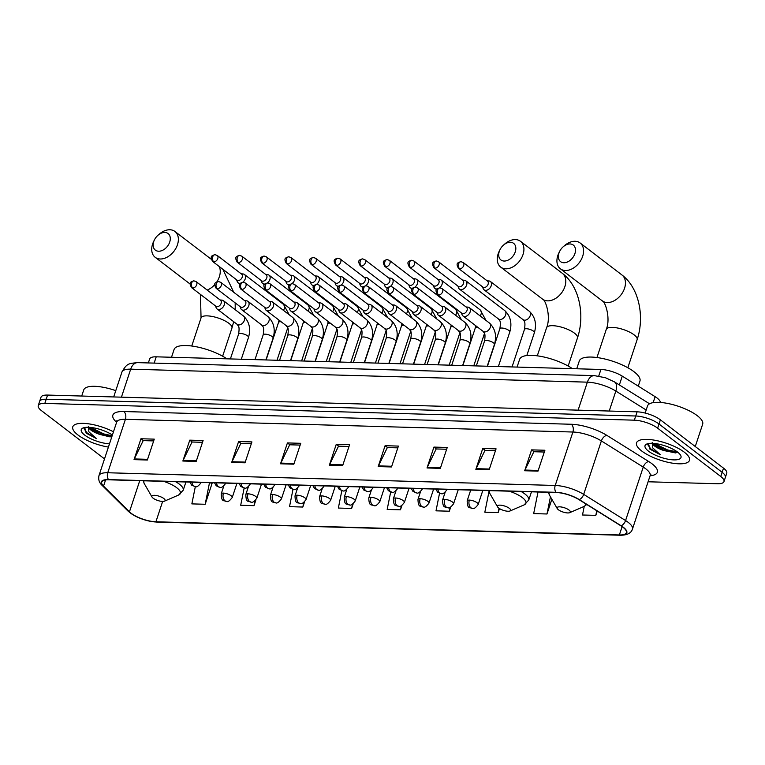 <?xml version="1.0" encoding="UTF-8"?>
<svg xmlns="http://www.w3.org/2000/svg" width="765" height="765" viewBox="0 0 765 765"><rect width="100%" height="100%" fill="white"/><g stroke="black" fill="none" stroke-linecap="round" stroke-linejoin="round"><path stroke-width="1.15" d="M148.343 362.945L149.653 358.986A17.423 5.613 18.3 0 1 156.223 356.825L600.917 369.466A17.423 5.613 18.3 0 1 622.27 376.141L655.117 396.672A17.423 5.613 18.3 0 1 657.049 398.001A17.423 5.613 18.3 0 1 660.367 402.438M648.089 481.778L717.417 483.748A17.423 5.613 -161.7 0 0 723.986 481.596L726.75 473.239A17.423 5.613 -161.7 0 0 723.527 468.151L660.386 419.832A17.423 5.613 -161.7 0 0 637.102 411.828L47.583 395.065A17.423 5.613 -161.7 0 0 41.014 397.217L39.627 401.396A17.423 5.613 -161.7 0 1 46.206 399.234A17.423 5.613 -161.7 0 0 39.627 401.396L38.25 405.574A17.423 5.613 -161.7 0 0 41.473 410.662L104.509 458.904M723.986 481.596A17.423 5.613 -161.7 0 0 720.764 476.499L657.632 428.18L659.009 424.011A17.423 5.613 -161.7 0 0 635.725 415.997L46.206 399.234L635.725 415.997A17.423 5.613 -161.7 0 1 659.009 424.011L722.141 472.321L659.009 424.011L660.386 419.832M725.373 477.417A17.423 5.613 -161.7 0 0 722.141 472.321A17.423 5.613 -161.7 0 1 725.373 477.417M684.312 452.201A27.875 8.979 -161.7 0 0 655.949 440.458A27.875 8.979 -161.7 0 0 636.537 442.849A27.875 8.979 -161.7 0 0 641.701 450.996A27.875 8.979 -161.7 0 0 670.054 462.739A27.875 8.979 -161.7 0 0 689.475 460.348A27.875 8.979 -161.7 0 0 684.312 452.201A27.875 8.979 -161.7 0 0 655.949 440.458A27.875 8.979 -161.7 0 0 636.537 442.849A27.875 8.979 -161.7 0 0 641.701 450.996A27.875 8.979 -161.7 0 0 670.054 462.739A27.875 8.979 -161.7 0 0 689.475 460.348A27.875 8.979 -161.7 0 0 684.312 452.201M113.469 431.795A27.875 8.979 -161.7 0 0 72.771 426.813A27.875 8.979 -161.7 0 0 77.925 434.96A27.875 8.979 -161.7 0 0 108.41 447.085A27.875 8.979 -161.7 0 1 77.925 434.96A27.875 8.979 -161.7 0 1 72.771 426.813A27.875 8.979 -161.7 0 1 113.469 431.795M622.94 527.228A18.58 5.986 18.3 0 1 626.372 532.66A18.58 5.986 18.3 0 1 619.363 534.955L155.917 521.778A18.58 5.986 18.3 0 1 129.448 511.833L103.533 486.119A18.58 5.986 18.3 0 1 101.726 482.093A18.58 5.986 18.3 0 1 108.735 479.798L556.222 492.517A18.58 5.986 18.3 0 1 579 499.641L620.874 525.804A18.58 5.986 18.3 0 1 622.94 527.228M623.293 527.238A19.049 6.139 -161.7 0 0 621.18 525.785L579.296 499.612A19.049 6.139 -161.7 0 0 555.954 492.316L108.477 479.588A19.049 6.139 -161.7 0 0 103.141 486.071L129.046 511.785A19.049 6.139 -161.7 0 0 156.184 521.988L619.631 535.165A19.049 6.139 -161.7 0 0 623.293 527.238M195.324 486.655L191.852 503.886L205.173 504.269L212.077 483.384L211.503 483.375M657.632 428.18A17.423 5.613 -161.7 0 0 634.338 420.176L44.819 403.413A17.423 5.613 -161.7 0 0 38.25 405.574M231.699 462.414L238.604 441.539L251.924 441.912L245.02 462.796L231.699 462.414A4.647 2.993 91.6 0 1 231.977 461.725L245.249 462.098M182.864 461.027L189.768 440.152L203.088 440.525L196.184 461.41L182.864 461.027A4.647 2.993 91.6 0 1 183.151 460.329L196.414 460.712M134.038 459.641L140.942 438.756L154.262 439.139L147.358 460.014L134.038 459.641A4.647 2.993 91.6 0 1 134.315 458.943L147.588 459.325M378.187 466.583L385.091 445.699L398.412 446.081L391.508 466.956L378.187 466.583A4.647 2.993 91.6 0 1 378.474 465.885L391.737 466.268M427.023 467.97L433.927 447.095L447.248 447.468L440.334 468.352L427.023 467.97A4.647 2.993 91.6 0 1 427.3 467.272L440.564 467.654M475.849 469.356L482.753 448.481L496.074 448.854L489.17 469.739L475.849 469.356A4.647 2.993 91.6 0 1 476.136 468.668L489.399 469.041M524.685 470.743L531.589 449.868L544.9 450.25L537.996 471.125L524.685 470.743A4.647 2.993 91.6 0 1 524.962 470.054L538.225 470.427M280.526 463.8L287.43 442.925L300.75 443.308L293.846 464.183L280.526 463.8A4.647 2.993 91.6 0 1 280.812 463.112L294.076 463.485M329.361 465.197L336.265 444.312L349.586 444.695L342.672 465.569L329.361 465.197A4.647 2.993 91.6 0 1 329.639 464.498L342.911 464.871M292.995 489.38L289.514 506.66L302.835 507.042L304.518 501.955M244.159 488.032L240.688 505.273L253.999 505.655L255.893 499.947M439.531 493.31L436.012 510.829L449.323 511.211L450.671 507.138M488.998 491.532L484.838 512.215L498.158 512.598L499.488 508.582M538.015 492L533.674 513.602L546.985 513.984L551.861 499.258M584.231 506.373L582.5 514.998L595.82 515.371L597.245 511.049M341.831 490.709L338.35 508.056L351.661 508.429L353.201 503.781M390.686 492.019L387.176 509.442L400.497 509.815L401.921 505.493M336.265 444.312L338.704 446.177M348.993 446.473L338.522 446.177L329.639 464.498M287.43 442.925L289.868 444.79M300.167 445.087L289.686 444.781L280.812 463.112M531.589 449.868L534.027 451.733M544.317 452.029L533.846 451.723L524.962 470.054M482.753 448.481L485.192 450.346M495.481 450.633L485.01 450.336L476.136 468.668M433.927 447.095L436.366 448.959M446.655 449.246L436.184 448.95L427.3 467.272M385.091 445.699L387.53 447.563M397.829 447.86L387.348 447.563L378.474 465.885M140.942 438.756L143.38 440.621M153.669 440.917L143.198 440.621L134.315 458.943M189.768 440.152L192.206 442.017M202.505 442.304L192.025 442.007L183.151 460.329M238.604 441.539L241.042 443.404M251.331 443.69L240.86 443.394L231.977 461.725M400.497 509.815L401.3 505.828M449.323 511.211L450.097 507.386M498.158 512.598L499.029 508.276M546.985 513.984L550.446 496.81M595.82 515.371L596.748 510.733M351.661 508.429L352.512 504.231M302.835 507.042L303.734 502.586M253.999 505.655L254.965 500.884M205.173 504.269L209.514 482.658M209.945 482.667L212.01 483.595M695.27 446.521L702.662 424.173A29.041 9.362 -161.7 0 0 697.288 415.691A29.041 9.362 -161.7 0 0 667.74 403.461A29.041 9.362 -161.7 0 0 647.525 405.938L645.172 413.052M652.306 443.308A13.129 4.227 -161.7 0 0 654.697 446.091A13.129 4.227 -161.7 0 0 663.829 450.537L655.003 445.182L653.444 443.375M648.5 443.537L649.915 449.16L660.233 454.659L652.622 447.812L652.22 442.466M677.474 452.01A18.934 6.101 -161.7 0 0 646.76 444.035A18.934 6.101 -161.7 0 0 648.538 451.187A18.934 6.101 -161.7 0 0 670.733 459.641A18.934 6.101 -161.7 0 0 680.563 455.213A18.934 6.101 -161.7 0 0 677.474 452.01M663.829 450.537L675.562 452.928L677.685 452.172M660.233 454.659L650.719 448.826L647.792 444.723M677.283 451.857L667.568 449.973L654.467 443.461M676.767 452.679L667.29 450.805L654.046 444.178M570.04 243.959A10.452 7.248 -52.6 0 0 563.107 246.856A10.452 7.248 -52.6 0 0 559.664 251.36A10.452 7.248 -52.6 0 0 563.824 262.749A10.452 7.248 -52.6 0 0 574.917 253.578A10.452 7.248 -52.6 0 0 570.04 243.959M563.107 246.856L564.312 245.795A16.266 11.274 127.4 0 1 575.089 241.281A16.266 11.274 127.4 0 1 580.138 242.983A16.266 11.274 127.4 0 1 581.237 259.593A16.266 11.274 127.4 0 1 565.421 270.504A16.266 11.274 127.4 0 1 560.372 268.802A16.266 11.274 127.4 0 1 558.947 252.804L559.664 251.36M558.374 509.739A6.971 2.247 -161.7 0 0 569.676 512.674A6.971 2.247 -161.7 0 0 569.026 510.045A6.971 2.247 -161.7 0 0 560.85 506.927A6.971 2.247 -161.7 0 0 557.236 508.562A6.971 2.247 -161.7 0 0 558.374 509.739M638.268 386.134L639.942 381.075A31.939 10.289 -161.7 0 0 634.032 371.742A31.939 10.289 -161.7 0 0 601.539 358.288A31.939 10.289 -161.7 0 0 579.287 361.023L576.724 368.778M510.37 242.256A10.452 7.248 -52.6 0 0 503.447 245.163A10.452 7.248 -52.6 0 0 500.004 249.667A10.452 7.248 -52.6 0 0 504.154 261.047A10.452 7.248 -52.6 0 0 515.256 251.876A10.452 7.248 -52.6 0 0 510.37 242.256M503.447 245.163L504.651 244.092A16.266 11.274 127.4 0 1 515.419 239.579A16.266 11.274 127.4 0 1 520.468 241.281A16.266 11.274 127.4 0 1 521.577 257.901A16.266 11.274 127.4 0 1 505.751 268.811A16.266 11.274 127.4 0 1 500.702 267.109A16.266 11.274 127.4 0 1 499.287 251.102L500.004 249.667M498.713 508.046A6.971 2.247 -161.7 0 0 510.016 510.982A6.971 2.247 -161.7 0 0 509.366 508.343A6.971 2.247 -161.7 0 0 501.19 505.235A6.971 2.247 -161.7 0 0 497.575 506.86A6.971 2.247 -161.7 0 0 498.713 508.046M572.44 368.654A31.939 10.289 -161.7 0 0 540.425 356.318A31.939 10.289 -161.7 0 0 519.626 359.32L517.064 367.085M164.829 232.436A10.452 7.248 -52.6 0 0 157.906 235.333A10.452 7.248 -52.6 0 0 154.454 239.837A10.452 7.248 -52.6 0 0 158.613 251.226A10.452 7.248 -52.6 0 0 169.715 242.056A10.452 7.248 -52.6 0 0 164.829 232.436M157.906 235.333L159.11 234.272A16.266 11.274 127.4 0 1 169.878 229.758A16.266 11.274 127.4 0 1 174.927 231.46A16.266 11.274 127.4 0 1 176.027 248.07A16.266 11.274 127.4 0 1 160.21 258.991A16.266 11.274 127.4 0 1 155.161 257.289A16.266 11.274 127.4 0 1 153.746 241.281L154.454 239.837M153.163 498.216A6.971 2.247 -161.7 0 0 164.475 501.152A6.971 2.247 -161.7 0 0 163.815 498.522A6.971 2.247 -161.7 0 0 155.649 495.414A6.971 2.247 -161.7 0 0 152.034 497.04A6.971 2.247 -161.7 0 0 153.163 498.216M226.899 358.833A31.939 10.289 -161.7 0 0 194.884 346.497A31.939 10.289 -161.7 0 0 174.085 349.5L171.513 357.255M482.495 286.779L483.155 288.558A5.231 3.624 -52.6 0 0 484.044 289.792A5.231 3.624 -52.6 0 0 485.67 290.337A5.231 3.624 -52.6 0 0 491.216 285.756A5.231 3.624 -52.6 0 0 490.403 281.491A5.231 3.624 -52.6 0 0 488.978 280.956A5.231 3.624 -52.6 0 0 488.778 280.937M459.717 268.84A3.777 2.62 -52.6 0 1 458.541 268.448L482.935 287.114A3.777 2.62 -52.6 0 0 484.111 287.506A3.777 2.62 -52.6 0 0 488.118 284.197A3.777 2.62 -52.6 0 0 487.525 281.118L463.131 262.452L460.951 261.678A3.777 2.429 -88.4 0 0 458.675 263.791A3.777 2.429 91.6 0 0 459.717 268.84A3.777 2.62 -52.6 0 0 463.389 266.306A3.777 2.62 -52.6 0 0 463.131 262.452M457.91 286.081L458.57 287.86A5.231 3.624 -52.6 0 0 459.449 289.094A5.231 3.624 -52.6 0 0 461.075 289.639A5.231 3.624 -52.6 0 0 466.621 285.049A5.231 3.624 -52.6 0 0 465.809 280.784A5.231 3.624 -52.6 0 0 464.384 280.258A5.231 3.624 -52.6 0 0 464.183 280.239M435.122 268.142A3.777 2.62 -52.6 0 1 433.956 267.75L458.34 286.406A3.777 2.62 -52.6 0 0 459.516 286.808A3.777 2.62 -52.6 0 0 463.523 283.499A3.777 2.62 -52.6 0 0 462.93 280.42L438.536 261.754L436.356 260.97A3.777 2.429 -88.4 0 0 434.09 263.093A3.777 2.429 91.6 0 0 435.122 268.142A3.777 2.62 -52.6 0 0 438.794 265.608A3.777 2.62 -52.6 0 0 438.536 261.754M433.315 285.383L433.975 287.162A5.231 3.624 -52.6 0 0 434.864 288.386A5.231 3.624 -52.6 0 0 436.48 288.941A5.231 3.624 -52.6 0 0 437.159 288.893M410.528 267.444A3.777 2.62 -52.6 0 1 409.361 267.042L433.745 285.708A3.777 2.62 -52.6 0 0 434.922 286.11A3.777 2.62 -52.6 0 0 438.928 282.792A3.777 2.62 -52.6 0 0 438.335 279.713L413.951 261.047L411.761 260.272A3.777 2.429 -88.4 0 0 409.495 262.395A3.777 2.429 91.6 0 0 410.528 267.444A3.777 2.62 -52.6 0 0 414.2 264.91A3.777 2.62 -52.6 0 0 413.951 261.047M439.502 287.85A5.231 3.624 -52.6 0 0 442.036 284.351A5.231 3.624 -52.6 0 0 441.214 280.086A5.231 3.624 -52.6 0 0 439.789 279.55A5.231 3.624 -52.6 0 0 439.588 279.541M408.72 284.676L409.38 286.464A5.231 3.624 -52.6 0 0 410.27 287.688A5.231 3.624 -52.6 0 0 411.886 288.242A5.231 3.624 -52.6 0 0 412.565 288.195M385.943 266.746A3.777 2.62 -52.6 0 1 384.766 266.344L409.16 285.01A3.777 2.62 -52.6 0 0 410.327 285.412A3.777 2.62 -52.6 0 0 414.334 282.094A3.777 2.62 -52.6 0 0 413.741 279.015L389.356 260.349L387.167 259.574A3.777 2.429 -88.4 0 0 384.9 261.697A3.777 2.429 91.6 0 0 385.943 266.746A3.777 2.62 -52.6 0 0 389.615 264.212A3.777 2.62 -52.6 0 0 389.356 260.349M414.907 287.152A5.231 3.624 -52.6 0 0 417.441 283.652A5.231 3.624 -52.6 0 0 416.619 279.388A5.231 3.624 -52.6 0 0 415.204 278.852A5.231 3.624 -52.6 0 0 414.993 278.843M384.126 283.978L384.785 285.756A5.231 3.624 -52.6 0 0 385.675 286.99A5.231 3.624 -52.6 0 0 387.3 287.535A5.231 3.624 -52.6 0 0 387.97 287.497M361.348 266.038A3.777 2.62 -52.6 0 1 360.172 265.646L384.566 284.312A3.777 2.62 -52.6 0 0 385.732 284.704A3.777 2.62 -52.6 0 0 389.739 281.396A3.777 2.62 -52.6 0 0 389.156 278.317L364.762 259.651L362.572 258.876A3.777 2.429 -88.4 0 0 360.305 260.999A3.777 2.429 91.6 0 0 361.348 266.038A3.777 2.62 -52.6 0 0 365.02 263.514A3.777 2.62 -52.6 0 0 364.762 259.651M390.313 286.454A5.231 3.624 -52.6 0 0 392.847 282.954A5.231 3.624 -52.6 0 0 392.024 278.69A5.231 3.624 -52.6 0 0 390.609 278.154A5.231 3.624 -52.6 0 0 390.408 278.144M359.531 283.28L360.191 285.058A5.231 3.624 -52.6 0 0 361.08 286.292A5.231 3.624 -52.6 0 0 362.706 286.837A5.231 3.624 -52.6 0 0 363.375 286.799M336.753 265.34A3.777 2.62 -52.6 0 1 335.577 264.948L359.971 283.614A3.777 2.62 -52.6 0 0 361.137 284.006A3.777 2.62 -52.6 0 0 365.154 280.698A3.777 2.62 -52.6 0 0 364.561 277.618L340.167 258.953L337.977 258.178A3.777 2.429 -88.4 0 0 335.711 260.301A3.777 2.429 91.6 0 0 336.753 265.34A3.777 2.62 -52.6 0 0 340.425 262.806A3.777 2.62 -52.6 0 0 340.167 258.953M365.718 285.747A5.231 3.624 -52.6 0 0 368.252 282.256A5.231 3.624 -52.6 0 0 367.439 277.991A5.231 3.624 -52.6 0 0 366.014 277.456A5.231 3.624 -52.6 0 0 365.813 277.446M334.946 282.581L335.596 284.36A5.231 3.624 -52.6 0 0 336.485 285.594A5.231 3.624 -52.6 0 0 338.111 286.139A5.231 3.624 -52.6 0 0 338.78 286.1M312.158 264.642A3.777 2.62 -52.6 0 1 310.992 264.25L335.376 282.916A3.777 2.62 -52.6 0 0 336.552 283.308A3.777 2.62 -52.6 0 0 340.559 280A3.777 2.62 -52.6 0 0 339.966 276.92L315.572 258.254L313.392 257.48A3.777 2.429 -88.4 0 0 311.126 259.603A3.777 2.429 91.6 0 0 312.158 264.642A3.777 2.62 -52.6 0 0 315.83 262.108A3.777 2.62 -52.6 0 0 315.572 258.254M341.133 285.049A5.231 3.624 -52.6 0 0 343.657 281.558A5.231 3.624 -52.6 0 0 342.844 277.293A5.231 3.624 -52.6 0 0 341.42 276.758A5.231 3.624 -52.6 0 0 341.219 276.748M310.351 281.883L311.011 283.662A5.231 3.624 -52.6 0 0 311.9 284.896A5.231 3.624 -52.6 0 0 313.516 285.441A5.231 3.624 -52.6 0 0 314.195 285.393M287.564 263.944A3.777 2.62 -52.6 0 1 286.397 263.552L310.781 282.218A3.777 2.62 -52.6 0 0 311.957 282.61A3.777 2.62 -52.6 0 0 315.964 279.301A3.777 2.62 -52.6 0 0 315.371 276.222L290.987 257.556L288.797 256.782A3.777 2.429 -88.4 0 0 286.531 258.895A3.777 2.429 91.6 0 0 287.564 263.944A3.777 2.62 -52.6 0 0 291.236 261.41A3.777 2.62 -52.6 0 0 290.987 257.556M316.538 284.351A5.231 3.624 -52.6 0 0 319.072 280.86A5.231 3.624 -52.6 0 0 318.25 276.595A5.231 3.624 -52.6 0 0 316.825 276.06A5.231 3.624 -52.6 0 0 316.624 276.05M285.756 281.185L286.416 282.964A5.231 3.624 -52.6 0 0 287.305 284.197A5.231 3.624 -52.6 0 0 288.921 284.743A5.231 3.624 -52.6 0 0 289.6 284.695M262.969 263.246A3.777 2.62 -52.6 0 1 261.802 262.854L286.186 281.52A3.777 2.62 -52.6 0 0 287.363 281.912A3.777 2.62 -52.6 0 0 291.369 278.603A3.777 2.62 -52.6 0 0 290.776 275.524L266.392 256.858L264.202 256.084A3.777 2.429 -88.4 0 0 261.936 258.197A3.777 2.429 91.6 0 0 262.969 263.246A3.777 2.62 -52.6 0 0 266.65 260.712A3.777 2.62 -52.6 0 0 266.392 256.858M291.943 283.652A5.231 3.624 -52.6 0 0 294.477 280.162A5.231 3.624 -52.6 0 0 293.655 275.897A5.231 3.624 -52.6 0 0 292.23 275.362A5.231 3.624 -52.6 0 0 292.029 275.343M261.161 280.487L261.821 282.266A5.231 3.624 -52.6 0 0 262.711 283.499A5.231 3.624 -52.6 0 0 264.336 284.045A5.231 3.624 -52.6 0 0 265.006 283.997M238.384 262.548A3.777 2.62 -52.6 0 1 237.207 262.156L261.601 280.812A3.777 2.62 -52.6 0 0 262.768 281.214A3.777 2.62 -52.6 0 0 266.775 277.905A3.777 2.62 -52.6 0 0 266.191 274.817L241.797 256.16L239.608 255.376A3.777 2.429 -88.4 0 0 237.341 257.499A3.777 2.429 91.6 0 0 238.384 262.548A3.777 2.62 -52.6 0 0 242.056 260.014A3.777 2.62 -52.6 0 0 241.797 256.16M267.348 282.954A5.231 3.624 -52.6 0 0 269.882 279.454A5.231 3.624 -52.6 0 0 269.06 275.19A5.231 3.624 -52.6 0 0 267.645 274.664A5.231 3.624 -52.6 0 0 267.444 274.645M236.567 279.789L237.227 281.568A5.231 3.624 -52.6 0 0 238.116 282.792A5.231 3.624 -52.6 0 0 239.741 283.346A5.231 3.624 -52.6 0 0 240.411 283.299M213.789 261.85A3.777 2.62 -52.6 0 1 212.613 261.448L237.007 280.114A3.777 2.62 -52.6 0 0 238.173 280.516A3.777 2.62 -52.6 0 0 242.189 277.198A3.777 2.62 -52.6 0 0 241.597 274.119L217.203 255.453L215.013 254.678A3.777 2.429 -88.4 0 0 212.746 256.801A3.777 2.429 91.6 0 0 213.789 261.85A3.777 2.62 -52.6 0 0 217.461 259.316A3.777 2.62 -52.6 0 0 217.203 255.453M242.754 282.256A5.231 3.624 -52.6 0 0 245.288 278.756A5.231 3.624 -52.6 0 0 244.465 274.492A5.231 3.624 -52.6 0 0 243.05 273.956A5.231 3.624 -52.6 0 0 242.849 273.947M461.438 312.942L462.089 314.721A5.231 3.624 -52.6 0 0 462.978 315.955A5.231 3.624 -52.6 0 0 470.15 311.919A5.231 3.624 -52.6 0 0 469.337 307.654A5.231 3.624 -52.6 0 0 467.912 307.119L466.019 306.947M438.651 295.003A3.777 2.62 -52.6 0 1 437.475 294.611L461.869 313.277A3.777 2.62 -52.6 0 0 463.045 313.669A3.777 2.62 -52.6 0 0 467.052 310.361A3.777 2.62 -52.6 0 0 466.459 307.281L442.065 288.615L439.885 287.841A3.777 2.429 -88.4 0 0 437.609 289.964A3.777 2.429 91.6 0 0 438.651 295.003A3.777 2.62 -52.6 0 0 442.323 292.469A3.777 2.62 -52.6 0 0 442.065 288.615M436.844 312.244L437.504 314.023A5.231 3.624 -52.6 0 0 438.383 315.257A5.231 3.624 -52.6 0 0 445.555 311.221A5.231 3.624 -52.6 0 0 444.742 306.956A5.231 3.624 -52.6 0 0 443.318 306.421L441.434 306.249M414.056 294.305A3.777 2.62 -52.6 0 1 412.89 293.913L437.274 312.579A3.777 2.62 -52.6 0 0 438.45 312.971A3.777 2.62 -52.6 0 0 442.457 309.662A3.777 2.62 -52.6 0 0 441.864 306.583L417.47 287.917L415.29 287.143A3.777 2.429 -88.4 0 0 413.024 289.266A3.777 2.429 91.6 0 0 414.056 294.305A3.777 2.62 -52.6 0 0 417.728 291.771A3.777 2.62 -52.6 0 0 417.47 287.917M412.249 311.546L412.909 313.325A5.231 3.624 -52.6 0 0 413.798 314.558A5.231 3.624 -52.6 0 0 420.97 310.523A5.231 3.624 -52.6 0 0 420.148 306.258A5.231 3.624 -52.6 0 0 418.723 305.723L416.839 305.551M389.462 293.607A3.777 2.62 -52.6 0 1 388.295 293.215L412.679 311.881A3.777 2.62 -52.6 0 0 413.855 312.273A3.777 2.62 -52.6 0 0 417.862 308.964A3.777 2.62 -52.6 0 0 417.269 305.885L392.885 287.219L390.695 286.445A3.777 2.429 -88.4 0 0 388.429 288.558A3.777 2.429 91.6 0 0 389.462 293.607A3.777 2.62 -52.6 0 0 393.134 291.073A3.777 2.62 -52.6 0 0 392.885 287.219M387.654 310.848L388.314 312.627A5.231 3.624 -52.6 0 0 389.203 313.86A5.231 3.624 -52.6 0 0 396.375 309.825A5.231 3.624 -52.6 0 0 395.553 305.56A5.231 3.624 -52.6 0 0 394.138 305.025L392.244 304.853M364.876 292.909A3.777 2.62 -52.6 0 1 363.7 292.517L388.094 311.183A3.777 2.62 -52.6 0 0 389.261 311.575A3.777 2.62 -52.6 0 0 393.267 308.266A3.777 2.62 -52.6 0 0 392.675 305.187L368.29 286.521L366.1 285.747A3.777 2.429 -88.4 0 0 363.834 287.86A3.777 2.429 91.6 0 0 364.876 292.909A3.777 2.62 -52.6 0 0 368.548 290.375A3.777 2.62 -52.6 0 0 368.29 286.521M363.059 310.15L363.719 311.929A5.231 3.624 -52.6 0 0 364.609 313.162A5.231 3.624 -52.6 0 0 371.78 309.117A5.231 3.624 -52.6 0 0 370.958 304.853A5.231 3.624 -52.6 0 0 369.543 304.317L367.649 304.154M340.282 292.211A3.777 2.62 -52.6 0 1 339.105 291.809L363.499 310.475A3.777 2.62 -52.6 0 0 364.666 310.877A3.777 2.62 -52.6 0 0 368.673 307.568A3.777 2.62 -52.6 0 0 368.089 304.48L343.695 285.823L341.506 285.039A3.777 2.429 -88.4 0 0 339.239 287.162A3.777 2.429 91.6 0 0 340.282 292.211A3.777 2.62 -52.6 0 0 343.954 289.677A3.777 2.62 -52.6 0 0 343.695 285.823M338.465 309.443L339.125 311.231A5.231 3.624 -52.6 0 0 340.014 312.455A5.231 3.624 -52.6 0 0 347.186 308.419A5.231 3.624 -52.6 0 0 346.373 304.154A5.231 3.624 -52.6 0 0 344.948 303.619L343.055 303.456M315.687 291.513A3.777 2.62 -52.6 0 1 314.511 291.111L338.905 309.777A3.777 2.62 -52.6 0 0 340.081 310.179A3.777 2.62 -52.6 0 0 344.087 306.861A3.777 2.62 -52.6 0 0 343.495 303.781L319.101 285.116L316.92 284.341A3.777 2.429 -88.4 0 0 314.645 286.464A3.777 2.429 91.6 0 0 315.687 291.513A3.777 2.62 -52.6 0 0 319.359 288.979A3.777 2.62 -52.6 0 0 319.101 285.116M313.88 308.744L314.539 310.533A5.231 3.624 -52.6 0 0 315.419 311.757A5.231 3.624 -52.6 0 0 322.591 307.721A5.231 3.624 -52.6 0 0 321.778 303.456A5.231 3.624 -52.6 0 0 320.353 302.921L318.46 302.749M291.092 290.815A3.777 2.62 -52.6 0 1 289.925 290.413L314.31 309.079A3.777 2.62 -52.6 0 0 315.486 309.471A3.777 2.62 -52.6 0 0 319.493 306.163A3.777 2.62 -52.6 0 0 318.9 303.083L294.506 284.417L292.326 283.643A3.777 2.429 -88.4 0 0 290.059 285.766A3.777 2.429 91.6 0 0 291.092 290.815A3.777 2.62 -52.6 0 0 294.764 288.281A3.777 2.62 -52.6 0 0 294.506 284.417M289.285 308.046L289.945 309.825A5.231 3.624 -52.6 0 0 290.834 311.059A5.231 3.624 -52.6 0 0 298.006 307.023A5.231 3.624 -52.6 0 0 297.183 302.758A5.231 3.624 -52.6 0 0 295.759 302.223L293.875 302.051M266.497 290.107A3.777 2.62 -52.6 0 1 265.331 289.715L289.715 308.381A3.777 2.62 -52.6 0 0 290.891 308.773A3.777 2.62 -52.6 0 0 294.898 305.464A3.777 2.62 -52.6 0 0 294.305 302.385L269.921 283.719L267.731 282.945A3.777 2.429 -88.4 0 0 265.465 285.068A3.777 2.429 91.6 0 0 266.497 290.107A3.777 2.62 -52.6 0 0 270.169 287.583A3.777 2.62 -52.6 0 0 269.921 283.719M264.69 307.348L265.35 309.127A5.231 3.624 -52.6 0 0 266.239 310.361A5.231 3.624 -52.6 0 0 273.411 306.325A5.231 3.624 -52.6 0 0 272.589 302.06A5.231 3.624 -52.6 0 0 271.173 301.525L269.28 301.353M241.912 289.409A3.777 2.62 -52.6 0 1 240.736 289.017L265.13 307.683A3.777 2.62 -52.6 0 0 266.297 308.075A3.777 2.62 -52.6 0 0 270.303 304.766A3.777 2.62 -52.6 0 0 269.71 301.687L245.326 283.021L243.136 282.247A3.777 2.429 -88.4 0 0 240.87 284.37A3.777 2.429 91.6 0 0 241.912 289.409A3.777 2.62 -52.6 0 0 245.584 286.875A3.777 2.62 -52.6 0 0 245.326 283.021M240.095 306.65L240.755 308.429A5.231 3.624 -52.6 0 0 241.644 309.662A5.231 3.624 -52.6 0 0 248.816 305.627A5.231 3.624 -52.6 0 0 247.994 301.362A5.231 3.624 -52.6 0 0 246.579 300.827L244.685 300.655M217.317 288.711A3.777 2.62 -52.6 0 1 216.141 288.319L240.535 306.985A3.777 2.62 -52.6 0 0 241.702 307.377A3.777 2.62 -52.6 0 0 245.708 304.068A3.777 2.62 -52.6 0 0 245.125 300.989L220.731 282.323L218.541 281.549A3.777 2.429 -88.4 0 0 216.275 283.672A3.777 2.429 91.6 0 0 217.317 288.711A3.777 2.62 -52.6 0 0 220.989 286.177A3.777 2.62 -52.6 0 0 220.731 282.323M215.501 305.952L216.16 307.731A5.231 3.624 -52.6 0 0 217.05 308.964A5.231 3.624 -52.6 0 0 224.221 304.929A5.231 3.624 -52.6 0 0 223.409 300.664A5.231 3.624 -52.6 0 0 221.984 300.129L220.091 299.957M192.723 288.013A3.777 2.62 -52.6 0 1 191.546 287.621L215.94 306.287A3.777 2.62 -52.6 0 0 217.107 306.679A3.777 2.62 -52.6 0 0 221.123 303.37A3.777 2.62 -52.6 0 0 220.53 300.291L196.136 281.625L193.947 280.851A3.777 2.429 -88.4 0 0 191.68 282.964A3.777 2.429 91.6 0 0 192.723 288.013A3.777 2.62 -52.6 0 0 196.395 285.479A3.777 2.62 -52.6 0 0 196.136 281.625M88.53 427.281A13.129 4.227 -161.7 0 0 90.93 430.064A13.129 4.227 -161.7 0 0 100.062 434.501L91.226 429.146L89.677 427.339M84.724 427.501L86.149 433.133L96.466 438.622L88.845 431.776L88.444 426.44M112.398 435.046A18.934 6.101 -161.7 0 0 82.983 428.008A18.934 6.101 -161.7 0 0 84.762 435.151A18.934 6.101 -161.7 0 0 109.491 443.834M100.062 434.501L110.217 436.93M115.773 390.657A29.041 9.362 -161.7 0 0 83.748 389.911L81.721 396.031M96.466 438.622L86.942 432.789L84.016 428.696M112.159 435.754L103.791 433.946L90.691 427.434M111.881 436.586L103.524 434.769L90.27 428.151M653.147 402.639L655.117 396.672M619.363 384.938L622.27 376.141M598.737 376.064L600.917 369.466M154.148 363.107L156.223 356.825M637.102 411.828L634.338 420.176M723.527 468.151L720.764 476.499M47.583 395.065L44.819 403.413M646.176 410.011L615.835 391.058L609.227 411.034M594.338 375.625A11.618 7.487 91.6 0 0 587.367 382.156L130.691 369.17A23.227 7.487 -161.7 0 0 121.931 372.048C126.913 363.232 128.587 363.557 137.671 362.639L594.338 375.625L605.459 377.738L614.4 381.84A11.618 6.636 122 0 1 615.835 391.058A23.227 7.487 -161.7 0 0 587.367 382.156L578.111 410.145M137.671 362.639A11.618 7.487 91.6 0 0 130.691 369.17L121.434 397.159M619.363 534.955L622.117 526.626M108.477 479.588A5.804 3.739 -88.4 0 1 107.741 472.751L555.218 485.469A23.227 7.487 18.3 0 1 583.685 494.372L625.569 520.544A23.227 7.487 18.3 0 1 628.142 522.313A23.227 7.487 18.3 0 1 632.445 529.103L650.116 475.658A23.227 7.487 -161.7 0 0 645.823 468.869A23.227 7.487 -161.7 0 0 643.241 467.09L601.366 440.927A23.227 7.487 -161.7 0 0 572.899 432.024L125.412 419.297A23.227 7.487 -161.7 0 0 116.653 422.175L116.72 420.836L117.074 421.4M621.18 525.785A5.804 3.318 122 0 0 625.569 520.544L643.241 467.09A5.804 3.318 -58 0 1 648.768 461.553A29.041 9.362 18.3 0 1 650.078 475.763M116.605 422.328L115.687 421.419A29.041 9.362 18.3 0 1 123.815 411.532L571.302 424.259A5.804 3.739 91.6 0 1 572.899 432.024L555.218 485.469A5.804 3.739 91.6 0 0 555.954 492.316M103.141 486.071A5.804 4.619 134.8 0 1 102.089 485.345C99.211 482.772 98.169 479.531 98.972 475.629A23.227 7.487 18.3 0 1 107.741 472.751L125.412 419.297A5.804 3.739 91.6 0 0 123.815 411.532M571.302 424.259A29.041 9.362 18.3 0 1 606.884 435.39A5.804 3.318 -58 0 0 601.366 440.927L583.685 494.372A5.804 3.318 122 0 1 579.296 499.612M129.046 511.785A5.804 4.619 134.8 0 1 128.004 511.058C135.692 517.475 145.273 521.147 156.739 522.065L620.195 535.242A5.804 3.739 -88.4 0 1 619.631 535.165M156.184 521.988A5.804 3.739 91.6 0 0 156.739 522.065M606.884 435.39L648.768 461.553M116.768 421.687A5.804 4.619 -45.2 0 0 115.687 421.419M103.533 486.119L105.58 479.942M129.448 511.833L139.746 480.678M155.917 521.778L162.649 501.429M596.958 357.532L606.263 329.409A16.266 5.24 18.3 0 1 612.392 327.391A16.266 5.24 18.3 0 1 634.128 334.86A16.266 5.24 18.3 0 1 637.14 339.612C644.79 316.93 639.177 287.936 622.002 275.018L580.138 242.983M606.263 329.409C610.891 318.393 605.172 301.18 602.237 300.846A16.266 11.274 -52.6 0 0 607.286 302.548A16.266 11.274 -52.6 0 0 623.102 291.637A16.266 11.274 -52.6 0 0 622.002 275.018M569.676 512.674L583.819 506.564A19.201 6.187 -161.7 0 0 585.627 503.781M549.375 492.325A19.201 6.187 -161.7 0 0 549.528 495.223L548.448 492.297M537.298 355.83L546.602 327.707A16.266 5.24 18.3 0 1 552.732 325.689A16.266 5.24 18.3 0 1 574.467 333.167A16.266 5.24 18.3 0 1 577.479 337.92C585.129 315.228 579.516 286.244 562.342 273.325L520.468 241.281M546.602 327.707C551.23 316.691 545.512 299.478 542.576 299.153A16.266 11.274 -52.6 0 0 547.625 300.855A16.266 11.274 -52.6 0 0 563.442 289.945A16.266 11.274 -52.6 0 0 562.342 273.325M510.016 510.982L524.159 504.871A19.201 6.187 -161.7 0 0 522.352 497.613A19.201 6.187 -161.7 0 0 509.184 491.178M531.474 491.819L528.739 500.071A20.904 6.742 -161.7 0 0 524.876 493.96A20.904 6.742 -161.7 0 0 521.137 491.522M489.715 490.623A19.201 6.187 -161.7 0 0 489.868 493.53L488.778 490.604M191.757 346.01L201.052 317.886A16.266 5.24 18.3 0 1 207.191 315.868A16.266 5.24 18.3 0 1 228.926 323.346A16.266 5.24 18.3 0 1 231.929 328.099L233.688 321.692M207.172 290.069A16.266 11.274 -52.6 0 0 214.726 284.647M216.839 281.903A16.266 11.274 -52.6 0 0 219.201 266.488M164.475 501.152L178.608 495.041A19.201 6.187 -161.7 0 0 176.811 487.793A19.201 6.187 -161.7 0 0 163.643 481.357M185.933 481.988L183.198 490.241A20.904 6.742 -161.7 0 0 179.335 484.13A20.904 6.742 -161.7 0 0 175.596 481.692M144.164 480.803A19.201 6.187 -161.7 0 0 144.317 483.7L143.237 480.774M482.82 490.432L478.182 504.46A5.804 1.874 -161.7 0 0 477.111 502.768A5.804 1.874 -161.7 0 0 469.347 500.1A5.804 3.739 91.6 0 0 470.944 507.864A5.804 3.739 -88.4 0 0 472.502 508.448C469.873 506.985 467.453 509.748 467.157 500.817A5.804 1.874 -161.7 0 1 469.347 500.1M533.425 331.13A5.231 1.683 -161.7 0 0 526.693 328.74A5.231 1.683 -161.7 0 0 524.465 329.38C525.995 319.598 523.308 321.243 523.059 319.646A5.231 3.624 -52.6 0 0 524.675 320.191A5.231 3.624 -52.6 0 0 524.933 320.191A5.231 3.624 -52.6 0 0 529.839 316.538A5.231 3.624 -52.6 0 0 529.409 311.345C535.165 316.892 536.829 323.997 534.391 332.66A5.231 1.683 -161.7 0 0 533.425 331.13M458.225 489.734L453.588 503.762A5.804 1.874 -161.7 0 0 452.517 502.07A5.804 1.874 -161.7 0 0 444.752 499.402A5.804 3.739 91.6 0 0 446.349 507.157A5.804 3.739 -88.4 0 0 447.908 507.75C445.278 506.287 442.859 509.05 442.562 500.119A5.804 1.874 -161.7 0 1 444.752 499.402M508.83 330.432A5.231 1.683 -161.7 0 0 502.098 328.042A5.231 1.683 -161.7 0 0 499.87 328.682C501.4 318.9 498.713 320.545 498.464 318.948A5.231 3.624 -52.6 0 0 500.09 319.493A5.231 3.624 -52.6 0 0 500.339 319.493A5.231 3.624 -52.6 0 0 505.244 315.84A5.231 3.624 -52.6 0 0 504.814 310.647C510.571 316.194 512.234 323.299 509.796 331.962A5.231 1.683 -161.7 0 0 508.83 330.432M433.64 489.036L428.993 503.064A5.804 1.874 -161.7 0 0 427.922 501.371A5.804 1.874 -161.7 0 0 420.157 498.704A5.804 3.739 91.6 0 0 421.754 506.459A5.804 3.739 -88.4 0 0 423.313 507.052C420.683 505.589 418.264 508.343 417.967 499.421A5.804 1.874 -161.7 0 1 420.157 498.704M477.905 327.372A5.231 1.683 -161.7 0 0 477.503 327.344A5.231 1.683 -161.7 0 0 475.275 327.975L475.773 325.747M480.171 315.955A5.231 3.624 -52.6 0 0 480.229 309.94L485.985 320.401M409.046 488.328L404.398 502.366A5.804 1.874 -161.7 0 0 403.327 500.673A5.804 1.874 -161.7 0 0 395.562 497.996A5.804 3.739 91.6 0 0 397.159 505.761A5.804 3.739 -88.4 0 0 398.728 506.344C396.088 504.89 393.669 507.644 393.373 498.723A5.804 1.874 -161.7 0 1 395.562 497.996M453.31 326.674A5.231 1.683 -161.7 0 0 452.918 326.645A5.231 1.683 -161.7 0 0 450.69 327.277L451.178 325.039M455.586 315.257A5.231 3.624 -52.6 0 0 455.634 309.242L461.391 319.703M384.451 487.63L379.813 501.668A5.804 1.874 -161.7 0 0 378.732 499.966A5.804 1.874 -161.7 0 0 370.977 497.298A5.804 3.739 91.6 0 0 372.574 505.063A5.804 3.739 -88.4 0 0 374.133 505.646C371.494 504.183 369.074 506.946 368.778 498.025A5.804 1.874 -161.7 0 1 370.977 497.298M428.716 325.976A5.231 1.683 -161.7 0 0 428.324 325.947A5.231 1.683 -161.7 0 0 426.095 326.579L426.583 324.341M430.991 314.549A5.231 3.624 -52.6 0 0 431.039 308.544L436.805 319.005M359.856 486.932L355.218 500.97A5.804 1.874 -161.7 0 0 354.138 499.268A5.804 1.874 -161.7 0 0 346.382 496.6A5.804 3.739 91.6 0 0 347.979 504.365A5.804 3.739 -88.4 0 0 349.538 504.948C346.908 503.485 344.48 506.248 344.193 497.317A5.804 1.874 -161.7 0 1 346.382 496.6M404.121 325.278A5.231 1.683 -161.7 0 0 403.729 325.249A5.231 1.683 -161.7 0 0 401.501 325.88L401.988 323.643M406.397 313.851A5.231 3.624 -52.6 0 0 406.445 307.846L412.211 318.297M335.261 486.234L330.623 500.272A5.804 1.874 -161.7 0 0 329.552 498.57A5.804 1.874 -161.7 0 0 321.788 495.902A5.804 3.739 91.6 0 0 323.385 503.666A5.804 3.739 -88.4 0 0 324.943 504.25C322.314 502.787 319.894 505.55 319.598 496.619A5.804 1.874 -161.7 0 1 321.788 495.902M379.536 324.58A5.231 1.683 -161.7 0 0 379.134 324.542A5.231 1.683 -161.7 0 0 376.906 325.182L377.394 322.945M381.802 313.153A5.231 3.624 -52.6 0 0 381.85 307.147L387.616 317.599M310.676 485.536L306.029 499.574A5.804 1.874 -161.7 0 0 304.958 497.872A5.804 1.874 -161.7 0 0 297.193 495.204A5.804 3.739 91.6 0 0 298.79 502.968A5.804 3.739 -88.4 0 0 300.349 503.552C297.719 502.089 295.3 504.852 295.003 495.921A5.804 1.874 -161.7 0 1 297.193 495.204M354.941 323.882A5.231 1.683 -161.7 0 0 354.539 323.844A5.231 1.683 -161.7 0 0 352.311 324.484L352.799 322.247M357.207 312.455A5.231 3.624 -52.6 0 0 357.255 306.449L363.021 316.901M286.081 484.838L281.434 498.866A5.804 1.874 -161.7 0 0 280.363 497.173A5.804 1.874 -161.7 0 0 272.598 494.506A5.804 3.739 91.6 0 0 274.195 502.27A5.804 3.739 -88.4 0 0 275.763 502.854C273.124 501.391 270.705 504.154 270.408 495.223A5.804 1.874 -161.7 0 1 272.598 494.506M330.346 323.184A5.231 1.683 -161.7 0 0 329.954 323.146A5.231 1.683 -161.7 0 0 327.716 323.786L328.214 321.549M332.622 311.757A5.231 3.624 -52.6 0 0 332.67 305.751L338.426 316.203M261.487 484.14L256.849 498.168A5.804 1.874 -161.7 0 0 255.768 496.475A5.804 1.874 -161.7 0 0 248.013 493.808A5.804 3.739 91.6 0 0 249.61 501.563A5.804 3.739 -88.4 0 0 251.169 502.156C248.529 500.693 246.11 503.456 245.814 494.525A5.804 1.874 -161.7 0 1 248.013 493.808M305.751 322.486A5.231 1.683 -161.7 0 0 305.359 322.447A5.231 1.683 -161.7 0 0 303.131 323.088L303.619 320.851M308.027 311.059A5.231 3.624 -52.6 0 0 308.075 305.053L313.841 315.505M236.892 483.442L232.254 497.47A5.804 1.874 -161.7 0 0 231.173 495.777A5.804 1.874 -161.7 0 0 223.418 493.109A5.804 3.739 91.6 0 0 225.015 500.865A5.804 3.739 -88.4 0 0 226.574 501.457C223.944 499.994 221.515 502.748 221.228 493.827A5.804 1.874 -161.7 0 1 223.418 493.109M281.157 321.778A5.231 1.683 -161.7 0 0 280.765 321.749A5.231 1.683 -161.7 0 0 278.536 322.381L279.024 320.143M283.433 310.361A5.231 3.624 -52.6 0 0 283.48 304.346L289.247 314.807M447.009 489.667C444.465 493.033 442.572 494.362 441.329 493.655A5.804 3.739 -88.4 0 1 439.77 493.071A5.804 3.739 91.6 0 1 437.829 489.151M493.482 342.854A5.231 1.683 -161.7 0 0 486.75 340.463A5.231 1.683 -161.7 0 0 484.522 341.104C486.052 331.322 483.365 332.966 483.117 331.369A5.231 3.624 -52.6 0 0 484.991 331.914A5.231 3.624 -52.6 0 0 490.289 327.324A5.231 3.624 -52.6 0 0 489.466 323.069C495.223 328.615 496.887 335.72 494.448 344.384A5.231 1.683 -161.7 0 0 493.482 342.854M422.414 488.969C419.87 492.335 417.977 493.664 416.743 492.956A5.804 3.739 -88.4 0 1 415.175 492.364A5.804 3.739 91.6 0 1 413.234 488.453M468.888 342.156A5.231 1.683 -161.7 0 0 462.156 339.765A5.231 1.683 -161.7 0 0 459.928 340.396C461.458 330.623 458.771 332.268 458.522 330.671A5.231 3.624 -52.6 0 0 460.396 331.207A5.231 3.624 -52.6 0 0 465.694 326.626A5.231 3.624 -52.6 0 0 464.881 322.361C470.628 327.917 472.292 335.022 469.853 343.686A5.231 1.683 -161.7 0 0 468.888 342.156M397.829 488.271C395.285 491.637 393.392 492.966 392.149 492.258A5.804 3.739 -88.4 0 1 390.59 491.666A5.804 3.739 91.6 0 1 388.639 487.754M444.293 341.458A5.231 1.683 -161.7 0 0 437.57 339.067A5.231 1.683 -161.7 0 0 435.342 339.698C436.863 329.925 434.176 331.561 433.927 329.964A5.231 3.624 -52.6 0 0 435.811 330.509A5.231 3.624 -52.6 0 0 441.099 325.928A5.231 3.624 -52.6 0 0 440.286 321.663C446.043 327.21 447.697 334.324 445.259 342.988A5.231 1.683 -161.7 0 0 444.293 341.458M373.234 487.573C370.69 490.939 368.797 492.268 367.554 491.551A5.804 3.739 -88.4 0 1 365.995 490.967A5.804 3.739 91.6 0 1 364.054 487.056M419.708 340.76A5.231 1.683 -161.7 0 0 412.976 338.369A5.231 1.683 -161.7 0 0 410.748 339C412.278 329.227 409.591 330.863 409.342 329.266A5.231 3.624 -52.6 0 0 411.216 329.811A5.231 3.624 -52.6 0 0 416.514 325.23A5.231 3.624 -52.6 0 0 415.691 320.965C421.448 326.512 423.102 333.617 420.674 342.28A5.231 1.683 -161.7 0 0 419.708 340.76M348.639 486.875C346.096 490.241 344.202 491.57 342.959 490.853A5.804 3.739 -88.4 0 1 341.4 490.269A5.804 3.739 91.6 0 1 339.459 486.358M395.113 340.062A5.231 1.683 -161.7 0 0 388.381 337.671A5.231 1.683 -161.7 0 0 386.153 338.302C387.683 328.529 384.996 330.164 384.747 328.568A5.231 3.624 -52.6 0 0 386.621 329.113A5.231 3.624 -52.6 0 0 391.919 324.532A5.231 3.624 -52.6 0 0 391.097 320.267C396.853 325.814 398.517 332.918 396.079 341.582A5.231 1.683 -161.7 0 0 395.113 340.062M324.044 486.177C321.501 489.543 319.607 490.872 318.364 490.155A5.804 3.739 -88.4 0 1 316.806 489.571A5.804 3.739 91.6 0 1 314.864 485.651M370.518 339.354A5.231 1.683 -161.7 0 0 363.786 336.963A5.231 1.683 -161.7 0 0 361.558 337.604C363.088 327.831 360.401 329.466 360.152 327.869A5.231 3.624 -52.6 0 0 362.027 328.415A5.231 3.624 -52.6 0 0 367.324 323.834A5.231 3.624 -52.6 0 0 366.502 319.569C372.259 325.115 373.922 332.22 371.484 340.884A5.231 1.683 -161.7 0 0 370.518 339.354M299.45 485.479C296.906 488.845 295.013 490.164 293.779 489.457A5.804 3.739 -88.4 0 1 292.211 488.873A5.804 3.739 91.6 0 1 290.27 484.953M345.923 338.656A5.231 1.683 -161.7 0 0 339.191 336.265A5.231 1.683 -161.7 0 0 336.963 336.906C338.493 327.124 335.806 328.768 335.558 327.171A5.231 3.624 -52.6 0 0 337.432 327.716A5.231 3.624 -52.6 0 0 342.73 323.136A5.231 3.624 -52.6 0 0 341.917 318.871C347.664 324.417 349.328 331.522 346.889 340.186A5.231 1.683 -161.7 0 0 345.923 338.656M274.865 484.781C272.321 488.147 270.428 489.466 269.184 488.759A5.804 3.739 -88.4 0 1 267.616 488.175A5.804 3.739 91.6 0 1 265.675 484.255M321.329 337.958A5.231 1.683 -161.7 0 0 314.606 335.567A5.231 1.683 -161.7 0 0 312.378 336.208C313.899 326.426 311.212 328.07 310.963 326.473A5.231 3.624 -52.6 0 0 312.847 327.018A5.231 3.624 -52.6 0 0 318.135 322.438A5.231 3.624 -52.6 0 0 317.322 318.173C323.079 323.719 324.733 330.824 322.295 339.488A5.231 1.683 -161.7 0 0 321.329 337.958M250.27 484.073C247.726 487.439 245.833 488.768 244.59 488.06A5.804 3.739 -88.4 0 1 243.031 487.477A5.804 3.739 91.6 0 1 241.08 483.557M296.734 337.26A5.231 1.683 -161.7 0 0 290.012 334.869A5.231 1.683 -161.7 0 0 287.783 335.5C289.313 325.727 286.626 327.372 286.378 325.775A5.231 3.624 -52.6 0 0 288.252 326.32A5.231 3.624 -52.6 0 0 293.55 321.73A5.231 3.624 -52.6 0 0 292.727 317.465C298.484 323.021 300.138 330.126 297.709 338.79A5.231 1.683 -161.7 0 0 296.734 337.26M225.675 483.375C223.131 486.741 221.238 488.07 219.995 487.362A5.804 3.739 -88.4 0 1 218.436 486.77A5.804 3.739 91.6 0 1 216.495 482.858M272.149 336.562A5.231 1.683 -161.7 0 0 265.417 334.171A5.231 1.683 -161.7 0 0 263.189 334.802C264.719 325.029 262.032 326.674 261.783 325.068A5.231 3.624 -52.6 0 0 263.657 325.613A5.231 3.624 -52.6 0 0 268.955 321.032A5.231 3.624 -52.6 0 0 268.132 316.767C273.889 322.323 275.553 329.428 273.115 338.092A5.231 1.683 -161.7 0 0 272.149 336.562M201.08 482.677C198.537 486.043 196.643 487.372 195.4 486.664A5.804 3.739 -88.4 0 1 193.841 486.071A5.804 3.739 91.6 0 1 191.9 482.16M247.554 335.864A5.231 1.683 -161.7 0 0 240.822 333.473A5.231 1.683 -161.7 0 0 238.594 334.104C240.124 324.331 237.437 325.966 237.188 324.37A5.231 3.624 -52.6 0 0 239.062 324.915A5.231 3.624 -52.6 0 0 244.36 320.334A5.231 3.624 -52.6 0 0 243.538 316.069C249.294 321.616 250.958 328.721 248.52 337.384A5.231 1.683 -161.7 0 0 247.554 335.864M121.931 372.048L113.689 396.939M614.4 381.84L649.514 403.777M102.089 485.345L128.004 511.058M620.195 535.242C627.109 535.242 631.192 533.195 632.445 529.103M98.972 475.629L116.653 422.175M650.24 474.788L650.862 474.539L650.116 475.658M602.237 300.846L560.372 268.802M627.836 367.745L637.14 339.612M586.784 504.508L583.819 506.564M557.236 508.562L549.528 495.223M542.576 299.153L500.702 267.109M568.175 366.043L577.479 337.92M528.739 500.071L524.159 504.871M497.575 506.86L489.868 493.53M235.228 309.71L235.171 302.883M233.727 292.268L222.845 269.28M190.112 284.035L155.161 257.289M222.634 356.222L231.929 328.099M183.198 490.241L178.608 495.041M152.034 497.04L144.317 483.7M211.216 259.23L174.927 231.46M201.052 317.886L200.459 294.439M478.182 504.46C475.639 507.826 473.745 509.155 472.502 508.448M526.817 355.543L534.391 332.66M523.059 319.646L484.044 289.792M512.043 366.942L524.465 329.38M470.705 490.088L467.157 500.817M529.409 311.345L490.403 281.491M487.085 280.784L488.978 280.956M458.541 268.448C456.074 263.791 456.734 262.825 460.951 261.678M453.588 503.762C451.044 507.128 449.151 508.457 447.908 507.75M498.359 366.55L509.796 331.962M498.464 318.948L459.449 289.094M487.448 366.244L499.87 328.682M445.115 492.392L442.562 500.119M504.814 310.647L465.809 280.784M462.49 280.086L464.384 280.258M433.956 267.75C431.479 263.093 432.139 262.118 436.356 260.97M428.993 503.064C426.449 506.43 424.556 507.759 423.313 507.052M473.764 365.852L484.465 333.502M436.538 289.677L434.864 288.386M462.854 365.546L475.275 327.975M420.521 491.685L417.967 499.421M480.229 309.94L441.214 280.086M437.905 279.388L439.789 279.55M409.361 267.042C406.884 262.395 407.544 261.42 411.761 260.272M404.398 502.366C401.855 505.732 399.971 507.061 398.728 506.344M449.17 365.154L459.87 332.804M411.943 288.969L410.27 287.688M438.259 364.838L450.69 327.277M395.935 490.987L393.373 498.723M455.634 309.242L416.619 279.388M413.31 278.68L415.204 278.852M384.766 266.344C382.299 261.697 382.949 260.722 387.167 259.574M379.813 501.668C377.269 505.034 375.376 506.363 374.133 505.646M424.575 364.456L435.275 332.106M387.348 288.271L385.675 286.99M413.674 364.14L426.095 326.579M371.341 490.289L368.778 498.025M431.039 308.544L392.024 278.69M388.716 277.982L390.609 278.154M360.172 265.646C357.704 260.989 358.364 260.024 362.572 258.876M355.218 500.97C352.675 504.336 350.781 505.665 349.538 504.948M399.98 363.757L410.681 331.408M362.753 287.573L361.08 286.292M389.079 363.442L401.501 325.88M346.746 489.59L344.193 497.317M406.445 307.846L367.439 277.991M364.121 277.284L366.014 277.456M335.577 264.948C333.11 260.291 333.77 259.325 337.977 258.178M330.623 500.272C328.08 503.638 326.186 504.967 324.943 504.25M375.395 363.059L386.086 330.709M338.168 286.875L336.485 285.594M364.484 362.744L376.906 325.182M322.151 488.892L319.598 496.619M381.85 307.147L342.844 277.293M339.526 276.586L341.42 276.758M310.992 264.25C308.515 259.593 309.175 258.627 313.392 257.48M306.029 499.574C303.485 502.94 301.592 504.259 300.349 503.552M350.8 362.352L361.501 330.011M313.574 286.177L311.9 284.896M339.889 362.046L352.311 324.484M297.556 488.194L295.003 495.921M357.255 306.449L318.25 276.595M314.941 275.888L316.825 276.06M286.397 263.552C283.92 258.895 284.58 257.929 288.797 256.782M281.434 498.866C278.89 502.232 276.997 503.561 275.763 502.854M326.206 361.654L336.906 329.304M288.979 285.479L287.305 284.197M315.295 361.348L327.716 323.786M272.971 487.496L270.408 495.223M332.67 305.751L293.655 275.897M290.346 275.19L292.23 275.362M261.802 262.854C259.335 258.197 259.985 257.222 264.202 256.084M256.849 498.168C254.305 501.534 252.412 502.863 251.169 502.156M301.611 360.956L312.311 328.606M264.384 284.781L262.711 283.499M290.71 360.65L303.131 323.088M248.376 486.798L245.814 494.525M308.075 305.053L269.06 275.19M265.751 274.492L267.645 274.664M237.207 262.156C234.74 257.499 235.4 256.524 239.608 255.376M232.254 497.47C229.71 500.836 227.817 502.165 226.574 501.457M277.016 360.258L287.716 327.908M239.789 284.083L238.116 282.792M266.115 359.952L278.536 322.381M223.782 486.091L221.228 493.827M283.48 304.346L244.465 274.492M241.157 273.793L243.05 273.956M212.613 261.448C210.145 256.801 210.805 255.826 215.013 254.678M487.219 366.234L494.448 344.384M483.117 331.369L462.978 315.955M476.318 365.928L484.522 341.104M489.466 323.069L469.337 307.654M437.475 294.611C435.008 289.954 435.668 288.988 439.885 287.841M441.329 493.655L437.551 492.105L435.821 489.093M462.634 365.536L469.853 343.686M458.522 330.671L438.383 315.257M451.723 365.23L459.928 340.396M464.881 322.361L444.742 306.956M412.89 293.913C410.413 289.256 411.073 288.29 415.29 287.143M416.743 492.956L412.957 491.407L411.235 488.395M438.039 364.838L445.259 342.988M433.927 329.964L413.798 314.558M427.128 364.522L435.342 339.698M440.286 321.663L420.148 306.258M388.295 293.215C385.818 288.558 386.478 287.592 390.695 286.445M392.149 492.258L388.362 490.709L386.641 487.697M413.444 364.14L420.674 342.28M409.342 329.266L389.203 313.86M402.533 363.824L410.748 339M415.691 320.965L395.553 305.56M363.7 292.517C361.233 287.86 361.883 286.885 366.1 285.747M367.554 491.551L363.767 490.011L362.046 486.999M388.849 363.442L396.079 341.582M384.747 328.568L364.609 313.162M377.939 363.126L386.153 338.302M391.097 320.267L370.958 304.853M339.105 291.809C336.638 287.162 337.298 286.186 341.506 285.039M342.959 490.853L339.182 489.313L337.451 486.301M364.255 362.734L371.484 340.884M360.152 327.869L340.014 312.455M353.353 362.428L361.558 337.604M366.502 319.569L346.373 304.154M314.511 291.111C312.043 286.464 312.703 285.488 316.92 284.341M318.364 490.155L314.587 488.606L312.856 485.593M339.66 362.036L346.889 340.186M335.558 327.171L315.419 311.757M328.759 361.73L336.963 336.906M341.917 318.871L321.778 303.456M289.925 290.413C287.449 285.756 288.109 284.79 292.326 283.643M293.779 489.457L289.992 487.907L288.271 484.895M315.075 361.338L322.295 339.488M310.963 326.473L290.834 311.059M304.164 361.032L312.378 336.208M317.322 318.173L297.183 302.758M265.331 289.715C262.854 285.058 263.514 284.092 267.731 282.945M269.184 488.759L265.398 487.209L263.676 484.197M290.48 360.64L297.709 338.79M286.378 325.775L266.239 310.361M279.569 360.334L287.783 335.5M292.727 317.465L272.589 302.06M240.736 289.017C238.269 284.36 238.919 283.394 243.136 282.247M244.59 488.06L240.803 486.511L239.082 483.499M265.885 359.942L273.115 338.092M261.783 325.068L241.644 309.662M254.975 359.627L263.189 334.802M268.132 316.767L247.994 301.362M216.141 288.319C213.674 283.662 214.334 282.696 218.541 281.549M219.995 487.362L216.218 485.813L214.487 482.801M241.291 359.244L248.52 337.384M237.188 324.37L217.05 308.964M230.389 358.928L238.594 334.104M243.538 316.069L223.409 300.664M191.546 287.621C189.079 282.964 189.739 281.998 193.947 280.851M195.4 486.664L191.623 485.115L189.892 482.103"/></g></svg>
